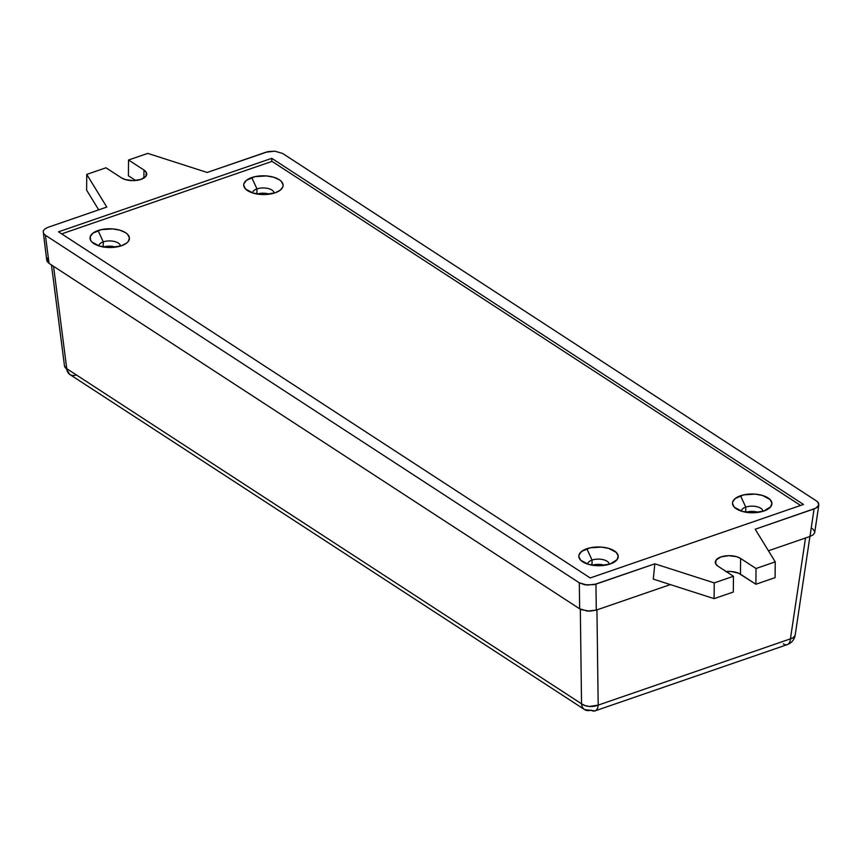 <?xml version="1.0" encoding="UTF-8"?>
<svg xmlns="http://www.w3.org/2000/svg" width="862" height="862" viewBox="0 0 862 862"><rect width="100%" height="100%" fill="white"/><g stroke="black" fill="none" stroke-linecap="round" stroke-linejoin="round"><path stroke-width="1.29" d="M762.902 511.338A10.743 5.118 0.5 0 0 756.998 506.727A10.743 5.118 0.5 0 0 745.77 507.104L740.512 495.758A19.707 9.374 -179.5 0 1 765.725 496.652A19.707 9.374 -179.5 0 1 768.753 508.602A19.707 9.374 -179.5 0 1 763.926 511.004L770.757 506.684L771.899 503.074L770.046 499.507L762.385 495.424L755.155 494.131L743.831 494.842L735.34 498.43L732.732 501.856L732.538 503.688L734.392 507.255L742.053 511.349L753.151 512.75L763.926 511.004A19.707 9.374 -179.5 0 1 735.598 508.311A19.707 9.374 -179.5 0 1 740.512 495.758L745.77 507.104A10.743 5.118 -179.5 0 1 756.998 506.727A10.743 5.118 -179.5 0 1 762.902 511.338M609.208 564.298A10.743 5.118 0.5 0 0 603.303 559.697A10.743 5.118 0.5 0 0 592.075 560.074L586.817 548.728A19.707 9.374 -179.5 0 1 612.031 549.622A19.707 9.374 -179.5 0 1 615.059 561.571A19.707 9.374 -179.5 0 1 610.231 563.974L617.063 559.653L618.205 556.044L616.352 552.477L608.691 548.394L601.461 547.101L590.136 547.812L581.645 551.4L579.048 554.826L578.844 556.658L580.697 560.225L588.369 564.319L599.456 565.72L610.231 563.974A19.707 9.374 -179.5 0 1 581.915 561.281A19.707 9.374 -179.5 0 1 586.817 548.728L592.075 560.074A10.743 5.118 -179.5 0 1 603.303 559.697A10.743 5.118 -179.5 0 1 609.208 564.298M274.105 193.131A10.743 5.118 0.5 0 0 268.201 188.53A10.743 5.118 0.5 0 0 256.973 188.907L251.726 177.561A19.707 9.374 -179.5 0 1 276.928 178.445A19.707 9.374 -179.5 0 1 279.956 190.394A19.707 9.374 -179.5 0 1 275.129 192.808L280.312 190.136L282.908 186.709L283.113 184.877L281.26 181.311L279.277 179.716L273.588 177.216L266.358 175.934L255.033 176.645L246.543 180.233L243.946 183.66L243.741 185.492L245.595 189.058L253.266 193.142L264.354 194.553L275.129 192.808A19.707 9.374 -179.5 0 1 246.812 190.114A19.707 9.374 -179.5 0 1 251.726 177.561L256.973 188.907A10.743 5.118 -179.5 0 1 268.201 188.53A10.743 5.118 -179.5 0 1 274.105 193.131M120.411 246.101A10.743 5.118 0.5 0 0 114.506 241.5A10.743 5.118 0.5 0 0 103.278 241.877L98.031 230.531A19.707 9.374 -179.5 0 1 123.234 231.415A19.707 9.374 -179.5 0 1 126.261 243.364A19.707 9.374 -179.5 0 1 121.434 245.767L126.617 243.106L128.276 241.457L129.419 237.847L127.565 234.281L125.583 232.686L119.893 230.186L112.663 228.904L101.35 229.615L92.859 233.203L90.251 236.63L90.607 240.282L91.911 242.028L99.572 246.112L110.659 247.523L121.434 245.767A19.707 9.374 -179.5 0 1 93.118 243.073A19.707 9.374 -179.5 0 1 98.031 230.531L103.278 241.877A10.743 5.118 -179.5 0 1 114.506 241.5A10.743 5.118 -179.5 0 1 120.411 246.101M103.235 247.125L109.118 246.166L115.745 247.125A10.743 5.118 0.5 0 0 103.569 247.017M103.235 246.963L103.278 241.877L103.235 246.963M256.93 194.155L262.802 193.196L269.44 194.155A10.743 5.118 0.5 0 0 257.264 194.047M256.93 193.993L256.973 188.907L256.93 193.993M592.032 565.321L597.905 564.373L604.542 565.321A10.743 5.118 0.5 0 0 592.366 565.213M592.032 565.16L592.075 560.074L592.032 565.16M745.716 512.351L751.599 511.403L758.226 512.351A10.743 5.118 0.5 0 0 746.05 512.243M745.727 512.19L745.77 507.104L745.727 512.19M800.593 505.466L272.036 161.377L61.676 233.882L272.036 161.377L800.593 505.466M741.406 511.144A10.743 5.118 -179.5 0 1 745.77 507.104A10.743 5.118 0.5 0 0 741.406 511.144M587.712 564.114A10.743 5.118 -179.5 0 1 592.075 560.074A10.743 5.118 0.5 0 0 587.712 564.114M252.609 192.948A10.743 5.118 -179.5 0 1 256.973 188.907A10.743 5.118 0.5 0 0 252.609 192.948M98.914 245.918A10.743 5.118 -179.5 0 1 103.278 241.877A10.743 5.118 0.5 0 0 98.914 245.918M143.976 170.051A14.029 6.68 -179.5 0 1 146.723 174.07A14.029 6.68 -179.5 0 1 141.023 179.371L133.351 180.621L125.453 179.608L121.402 177.831L105.972 167.788L86.76 174.404L106.791 207.063L47.927 227.352L106.791 207.063L86.76 174.404L86.62 190.168L98.699 209.843L86.62 190.168L86.76 174.404L105.972 167.788L121.402 177.831A14.029 6.68 -179.5 0 0 141.023 179.371L145.893 176.29L146.303 172.422L143.976 170.051L128.546 160.009L143.976 170.051L143.9 178.025L143.976 170.051M282.682 153.479L816.583 501.037L282.682 153.479L274.881 151.184L268.05 151.615L207.171 172.465L266.046 152.175L274.881 151.184L282.682 153.479M43.434 233.236L46.742 260.346L49.048 263.384L45.417 235.251L43.434 233.236L43.219 231.027L44.792 228.958L47.927 227.352L44.792 228.958L43.219 231.027L43.434 233.236L45.417 235.251L579.318 582.809L584.856 584.813L593.95 584.662L654.829 563.823L653.299 579.124L654.829 563.823L595.954 584.113L596.288 610.102L670.313 584.598L596.288 610.102L589.78 611.169L581.225 609.639L579.652 608.798L579.318 582.809L45.417 235.251L49.048 263.384L579.652 608.798L49.048 263.384L47.065 261.369L47.421 258.094M768.43 550.775L809.968 536.466L814.073 508.936L755.209 529.225L815.808 508.203L818.781 505.261L817.779 501.996L816.583 501.037L818.566 503.052L818.781 505.261L817.208 507.319L814.073 508.936L809.968 536.466L768.43 550.775M726.203 571.549A14.029 6.68 0.5 0 1 740.458 574.211L740.598 558.447L740.458 574.211L755.888 584.253L756.028 568.5L755.888 584.253L775.1 577.626L775.24 561.873L756.028 568.5L740.598 558.447A14.029 6.68 -179.5 0 0 724.953 555.968A14.029 6.68 -179.5 0 0 715.277 562.218L715.277 562.239A14.029 6.68 -179.5 0 0 718.024 566.226L733.454 576.279L733.314 592.032L714.102 598.648L653.299 579.124L714.102 598.648L714.242 582.895L654.829 563.823L714.242 582.895L733.454 576.279L718.024 566.226L715.697 563.856L716.106 559.988L720.977 556.917L728.649 555.667L736.547 556.669L740.598 558.447L756.028 568.5L775.24 561.873L755.209 529.225L775.24 561.873L775.1 577.626L755.888 584.253L738.615 573.219L731.267 571.506L725.793 571.592M207.171 172.465L147.758 153.382L128.546 160.009L128.406 175.762L135.668 180.492L128.406 175.762L128.546 160.009L147.758 153.382L207.171 172.465M271.767 158.328L803.481 504.464L590.233 577.96L58.519 231.824L271.767 158.328L803.481 504.464L590.233 577.96L58.519 231.824L271.767 158.328L271.735 161.485L271.767 158.328M812.467 528.568L814.784 531.682M814.665 532.791L813.092 534.849L809.968 536.466L813.092 534.849L814.665 532.791L818.781 505.261M580.32 609.197L581.548 703.812L66.762 368.688L53.563 266.326L66.762 368.688L64.499 366.005A11.939 5.452 -7.3 0 0 66.762 368.688A11.939 8.426 123.1 0 0 69.822 374.485A11.939 8.426 -56.9 0 1 66.762 368.688L581.548 703.812A11.939 6.918 -0.7 0 0 598.185 705.116L596.946 609.887L598.185 705.116A11.939 6.271 71 0 1 595.017 710.891A11.939 6.271 71 0 1 591.03 710.105A11.939 8.426 -56.9 0 1 584.608 709.609A11.939 8.426 -56.9 0 1 581.548 703.812A11.939 8.426 123.1 0 0 584.608 709.609L595.017 710.891A11.939 6.271 -109 0 0 598.185 705.116L589.349 706.452L584.986 705.579L581.548 703.812L580.32 609.197M595.017 710.891L787.265 644.625A11.939 6.271 -109 0 0 790.432 638.861L805.507 537.996L790.432 638.861L598.185 705.116L790.432 638.861A11.939 5.829 8.5 0 0 795.184 635.1L793.525 637.514L790.432 638.861A11.939 6.271 71 0 1 787.265 644.625A11.939 6.271 71 0 1 783.289 643.839M76.255 374.981A11.939 8.426 -56.9 0 1 69.822 374.485L64.499 366.005L51.461 264.957M579.318 582.809L579.652 608.798L587.453 611.093L596.288 610.102L595.954 584.113L587.119 585.093L579.318 582.809M733.454 576.279L714.242 582.895L714.102 598.648L733.314 592.032L733.454 576.279M787.265 644.625C791.736 642.869 794.376 639.701 795.184 635.1L809.924 536.476M69.822 374.485L584.608 709.609"/></g></svg>
